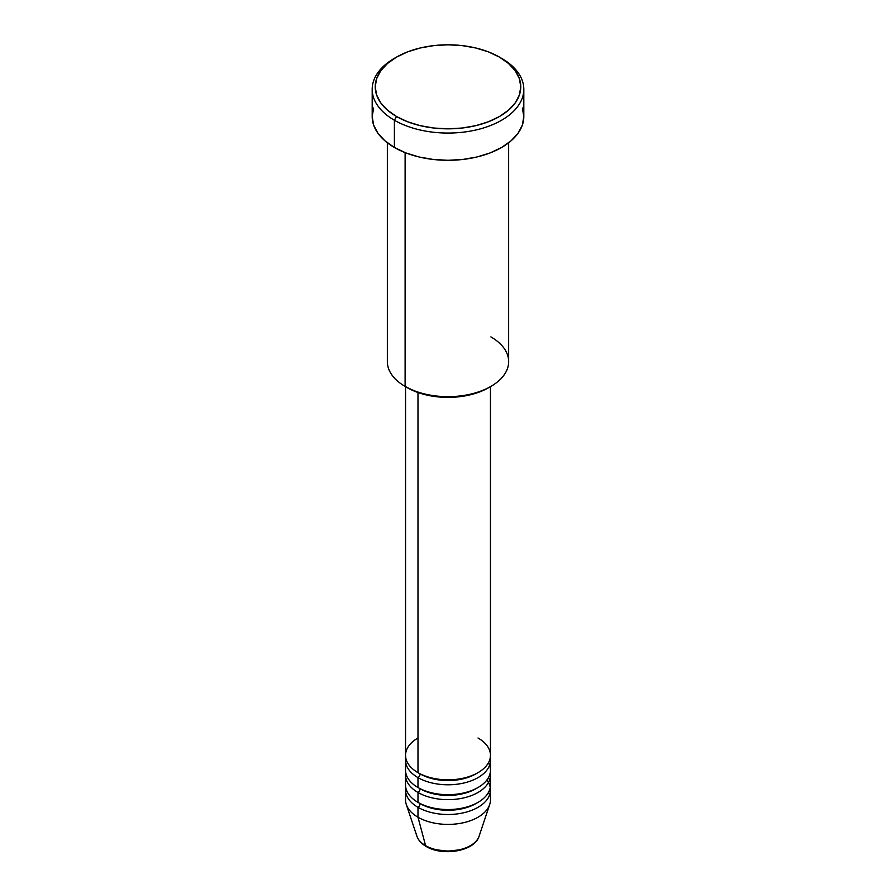 <?xml version="1.0" encoding="UTF-8"?>
<svg xmlns="http://www.w3.org/2000/svg" width="896" height="896" viewBox="0 0 896 896"><rect width="100%" height="100%" fill="white"/><g stroke="black" fill="none" stroke-linecap="round" stroke-linejoin="round"><path stroke-width="1.34" d="M478.229 838.197A31.685 18.29 180 0 1 425.6 845.656A3.035 1.747 120 0 0 426.16 846.451A3.035 1.747 -60 0 1 425.6 845.656A31.685 18.29 0 0 0 457.285 850.203A31.685 18.29 0 0 0 479.102 836.181C474.824 851.312 442.579 856.587 426.149 846.44C421.467 843.752 418.376 840.325 416.898 836.181A31.685 18.29 0 0 0 425.6 845.656L417.984 817.219L425.6 845.656A31.685 18.29 180 0 1 416.36 833.605M417.984 737.99A42.448 24.506 0 0 0 417.984 772.654A42.448 24.506 0 0 0 464.251 777.963A42.448 24.506 0 0 0 490.448 755.328L490.448 386.658M405.552 760.278L405.552 770.179A42.448 24.506 0 0 0 417.984 787.517L417.984 777.605A3.035 1.747 120 0 0 420.123 773.898A3.035 1.747 -60 0 1 417.984 777.605L417.984 787.517A42.448 24.506 0 0 0 464.251 792.826A42.448 24.506 0 0 0 490.448 770.179L490.448 760.278A42.448 24.506 180 0 1 464.251 782.925A42.448 24.506 180 0 1 417.984 777.605A42.448 24.506 180 0 1 405.552 760.278A42.448 24.506 180 0 1 405.765 757.803M405.552 775.13L405.552 785.03A42.448 24.506 0 0 0 417.984 802.368L417.984 792.467A3.035 1.747 120 0 0 420.123 788.749A3.035 1.747 -60 0 1 417.984 792.467L417.984 802.368A42.448 24.506 0 0 0 464.251 807.677A42.448 24.506 0 0 0 490.448 785.03L490.448 775.13A42.448 24.506 180 0 1 464.251 797.776A42.448 24.506 180 0 1 417.984 792.467A42.448 24.506 180 0 1 405.552 775.13A42.448 24.506 180 0 1 405.765 772.654M479.102 836.181L489.686 804.53A42.448 24.506 180 0 1 460.443 823.323A42.448 24.506 180 0 1 417.984 817.219L417.984 807.318A3.035 1.747 120 0 0 420.123 803.6A3.035 1.747 -60 0 1 417.984 807.318L417.984 817.219A42.448 24.506 0 0 0 464.251 822.539A42.448 24.506 0 0 0 490.448 799.893L490.448 789.992A42.448 24.506 180 0 1 464.251 812.627A42.448 24.506 180 0 1 417.984 807.318A42.448 24.506 180 0 1 405.552 789.992A42.448 24.506 180 0 1 405.765 787.517M490.885 336.885A60.648 35.011 180 0 1 490.885 386.411A60.648 35.011 180 0 1 405.115 386.411L407.254 387.643A57.613 33.264 0 0 0 488.746 387.643L480.01 391.787L470.053 394.856L459.245 396.749L448 397.387L436.755 396.749L425.947 394.856L415.99 391.787L405.115 386.411A60.648 35.011 0 0 0 471.206 393.994A60.648 35.011 0 0 0 508.648 361.648L508.648 142.789M396.536 57.109L394.397 58.341A75.813 43.77 0 0 0 394.397 120.243L396.536 116.525A72.778 42.022 180 0 1 396.536 57.109A72.778 42.022 180 0 1 499.464 57.109L488.432 51.878L475.854 48.003L462.202 45.606L448 44.8L433.798 45.606L420.146 48.003L407.568 51.878L396.536 57.109L387.486 63.47L380.766 70.739L376.622 78.624L375.222 86.822L376.622 95.01L380.766 102.894L387.486 110.163L396.536 116.525L407.568 121.755L420.146 125.642L433.798 128.027L448 128.834L462.202 128.027L475.854 125.642L488.432 121.755L499.464 116.525L508.514 110.163L515.234 102.894L519.378 95.01L520.778 86.822L519.378 78.624L515.234 70.739L508.514 63.47L499.464 57.109A72.778 42.022 180 0 1 499.464 116.525A72.778 42.022 180 0 1 396.536 116.525L394.397 120.243A75.813 43.77 0 0 0 501.603 120.243A75.813 43.77 0 0 0 501.603 58.341L501.603 58.341A75.813 43.77 180 0 1 523.813 89.298A75.813 43.77 180 0 1 477.008 129.73A75.813 43.77 180 0 1 394.397 120.243L394.397 147.482A75.813 43.77 0 0 0 477.008 156.968A75.813 43.77 0 0 0 523.813 116.525L522.357 125.07L518.034 133.28L511.034 140.84L501.603 147.482L490.123 152.925L477.008 156.968L462.795 159.454L448 160.294L433.205 159.454L418.992 156.968L405.877 152.925L394.397 147.482L394.397 120.243A75.813 43.77 180 0 1 372.187 89.298A75.813 43.77 180 0 1 395.483 57.725M417.984 777.605A42.448 24.506 180 0 0 466.211 782.421A42.448 24.506 180 0 0 490.235 757.803A42.448 24.506 180 0 1 490.448 760.278M489.574 765.229A42.448 24.506 0 0 0 488.454 762.754M417.984 392.515L417.984 772.654L417.984 392.515M405.115 152.622L405.115 386.411L405.115 152.622M488.454 792.467A42.448 24.506 180 0 1 489.574 794.942A42.448 24.506 0 0 0 488.454 792.467M490.235 787.517A42.448 24.506 180 0 1 490.448 789.992M417.984 792.467A42.448 24.506 180 0 0 466.211 797.272A42.448 24.506 180 0 0 490.235 772.654A42.448 24.506 180 0 1 490.448 775.13M489.574 780.08A42.448 24.506 0 0 0 488.454 777.605M405.552 789.992L405.552 799.893A42.448 24.506 0 0 0 417.984 817.219A42.448 24.506 180 0 1 406.314 804.53L416.898 836.181M437.002 849.89L448 851.155L458.998 849.89M372.187 89.298L372.187 116.525A75.813 43.77 0 0 0 394.397 147.482L384.966 140.84L377.966 133.28L373.643 125.07L372.187 116.525L373.643 107.99M522.357 107.99L523.813 116.525L523.813 89.298M387.352 142.789L387.352 361.648A60.648 35.011 0 0 0 405.115 386.411L405.115 386.411M405.552 386.658L405.552 755.328A42.448 24.506 0 0 0 417.984 772.654A42.448 24.506 0 0 0 478.016 772.654A42.448 24.506 0 0 0 478.016 737.99M486.83 780.08A42.448 24.506 180 0 1 471.99 810.208A42.448 24.506 180 0 1 417.984 807.318M476.907 802.984A39.424 22.758 180 0 1 420.123 803.6A39.424 22.758 0 0 0 472.438 805.37M417.984 802.368A42.448 24.506 0 0 0 466.592 807.072A42.448 24.506 0 0 0 490.146 782.062M476.907 788.133A39.424 22.758 180 0 1 420.123 788.749A39.424 22.758 0 0 0 472.438 790.507M417.984 787.517A42.448 24.506 0 0 0 466.592 792.21A42.448 24.506 0 0 0 490.146 767.211M476.907 773.27A39.424 22.758 180 0 1 420.123 773.898A39.424 22.758 0 0 0 472.438 775.656M490.885 386.411L488.746 387.643"/></g></svg>
